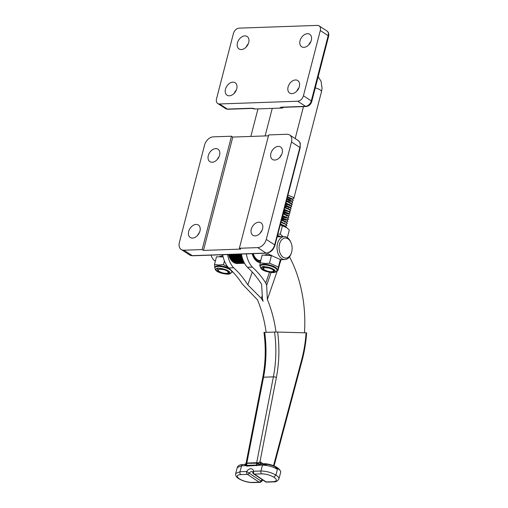 <?xml version="1.0" encoding="UTF-8"?>
<svg xmlns="http://www.w3.org/2000/svg" width="508" height="508" viewBox="0 0 508 508"><rect width="100%" height="100%" fill="white"/><g stroke="black" fill="none" stroke-linecap="round" stroke-linejoin="round"><path stroke-width="0.76" d="M215.697 148.596A7.429 5.131 123 0 1 217.97 149.193A7.429 5.131 123 0 1 219.031 156.756A7.429 5.131 123 0 1 212.16 162.255A7.429 5.131 123 0 1 209.887 161.658A7.429 5.131 123 0 1 208.826 154.095A7.429 5.131 123 0 1 215.697 148.596M196.082 224.428A7.429 5.131 123 0 1 198.361 225.025A7.429 5.131 123 0 1 199.415 232.588A7.429 5.131 123 0 1 192.551 238.081A7.429 5.131 123 0 1 190.271 237.49A7.429 5.131 123 0 1 189.217 229.927A7.429 5.131 123 0 1 196.082 224.428M278.301 146.399A7.429 5.131 123 0 1 280.575 146.99A7.429 5.131 123 0 1 281.635 154.559A7.429 5.131 123 0 1 274.764 160.052A7.429 5.131 123 0 1 272.491 159.461A7.429 5.131 123 0 1 271.431 151.892A7.429 5.131 123 0 1 278.301 146.399M258.686 222.231A7.429 5.131 123 0 1 260.966 222.821A7.429 5.131 123 0 1 262.02 230.384A7.429 5.131 123 0 1 255.156 235.883A7.429 5.131 123 0 1 252.876 235.287A7.429 5.131 123 0 1 251.822 227.724A7.429 5.131 123 0 1 258.686 222.231M268.688 134.912L239.376 248.26L257.651 247.618A8.655 5.982 123 0 0 266.275 239.433L291.478 141.992A8.655 5.982 123 0 0 289.617 134.963A8.655 5.982 123 0 0 286.969 134.271L268.688 134.912M260.229 233.159A7.429 5.131 123 0 1 262.014 230.403M279.838 157.328A7.429 5.131 123 0 1 281.623 154.572M197.625 235.356A7.429 5.131 123 0 1 199.409 232.601M217.234 159.525A7.429 5.131 123 0 1 219.018 156.775M231.477 136.22L202.165 249.568L183.883 250.209A8.655 5.982 123 0 1 181.229 249.517A8.655 5.982 123 0 1 179.375 242.487L204.572 145.047A8.655 5.982 123 0 1 213.195 136.862L231.477 136.22L232.791 137.071L268.453 135.82M202.165 249.568L203.473 250.419L240.684 249.111L239.376 248.26M232.791 137.071L203.473 250.419M252.597 253.67A13.068 8.503 88 0 0 260.35 261.969M240.24 263.011A13.703 8.922 88 0 0 240.278 263.023L244.323 262.884M239.643 262.801A13.703 8.922 88 0 0 239.732 262.833L244.215 262.674M239.071 262.534A13.703 8.922 88 0 0 239.185 262.592L244.081 262.42M238.525 262.217A13.703 8.922 88 0 0 238.652 262.299L243.929 262.109M237.992 261.849A13.703 8.922 88 0 0 238.131 261.95L243.764 261.753M237.477 261.436A13.703 8.922 88 0 0 237.585 261.518A13.703 8.922 88 0 0 237.623 261.556L243.573 261.347M236.988 260.972A13.703 8.922 88 0 0 237.134 261.118L243.376 260.896M236.512 260.464A13.703 8.922 88 0 0 236.665 260.629L243.173 260.401M236.061 259.912A13.703 8.922 88 0 0 236.214 260.102L242.964 259.861M235.636 259.321A13.703 8.922 88 0 0 235.782 259.531L242.754 259.283M235.236 258.686A13.703 8.922 88 0 0 235.375 258.915L242.538 258.667M234.855 258.02A13.703 8.922 88 0 0 234.994 258.267L242.335 258.013M234.512 257.321A13.703 8.922 88 0 0 234.632 257.588L242.132 257.321M234.188 256.591A13.703 8.922 88 0 0 234.309 256.877L241.941 256.603M233.902 255.835A13.703 8.922 88 0 0 234.01 256.134L241.764 255.861M233.642 255.054A13.703 8.922 88 0 0 233.744 255.365L241.598 255.086M233.445 254.343A13.703 8.922 88 0 0 233.502 254.571L241.446 254.292M260.598 261.036A12.116 7.887 -92 0 1 253.892 255.391A12.116 7.887 -92 0 1 253.257 253.644M253.841 255.283A11.684 7.607 88 0 0 260.509 260.61A11.684 7.607 88 0 0 260.706 260.598M244.481 263.176L236.277 263.462M244.45 263.112L235.972 263.411M244.519 263.246L236.842 263.512M244.5 263.214L236.537 263.493M241.535 254.775L228.721 255.226M241.459 254.337L228.594 254.787M241.7 255.562L228.975 256.007M241.611 255.137L228.835 255.588M241.871 256.324L229.267 256.769M241.776 255.911L229.102 256.356M242.062 257.054L229.578 257.499M241.96 256.661L229.406 257.105M242.259 257.759L229.927 258.197M242.151 257.385L229.737 257.816M242.468 258.432L230.302 258.864M242.354 258.07L230.092 258.502M242.678 259.074L230.696 259.493M242.564 258.731L230.48 259.156M242.894 259.671L231.121 260.083M242.773 259.353L230.886 259.766M243.103 260.229L231.565 260.636M242.989 259.931L231.324 260.344M243.313 260.75L232.035 261.144M243.205 260.471L231.775 260.871M243.516 261.22L232.518 261.607M243.408 260.966L232.251 261.36M243.713 261.645L233.02 262.026M243.611 261.423L232.747 261.804M243.891 262.026L233.54 262.395M243.796 261.83L233.255 262.198M244.056 262.357L234.067 262.712M243.967 262.185L233.782 262.541M244.196 262.642L234.607 262.979M244.119 262.496L234.315 262.839M244.316 262.871L235.16 263.188M244.253 262.75L234.861 263.081M244.411 263.049L235.718 263.354M244.367 262.96L235.414 263.271M264.198 269.735A5.41 1.702 -165.5 0 0 273.101 271.418A5.41 1.702 -165.5 0 0 272.409 269.45A5.41 1.702 -165.5 0 0 269.005 268.014L265.398 267.678L263.068 268.218A5.41 1.702 -165.5 0 0 263.22 268.859A5.41 1.702 -165.5 0 0 264.198 269.735M273.101 271.418L273.602 271.158L273.19 269.646L269.005 268.014M287.941 195.167L293.256 197.345L293.834 198.38L292.487 199.053M293.306 200.381L291.84 198.647L287.445 197.085M287.401 197.263L292.716 199.441L293.294 200.476L291.948 201.149M292.76 202.476L291.294 200.736L286.899 199.18M286.855 199.352L292.17 201.536L292.748 202.571L291.401 203.244M285.54 204.432L290.335 205.2M290.639 205.181L292.252 204.483L291.675 203.454L286.36 201.27M286.315 201.447L291.63 203.632L292.208 204.661L290.862 205.334M285.001 206.527L289.789 207.296M290.1 207.277L291.713 206.578L291.128 205.549L285.82 203.365M285.775 203.543L291.084 205.721L291.662 206.756L290.316 207.429M291.135 208.763L289.668 207.023L285.28 205.461M285.229 205.638L290.544 207.816L291.122 208.851L289.776 209.525M283.921 210.712L288.353 211.48M289.02 211.468L290.627 210.769L290.043 209.734L284.734 207.556M284.69 207.734L289.998 209.912L290.576 210.947L289.236 211.62M283.375 212.808L288.163 213.576M288.468 213.563L290.081 212.858L289.503 211.83L284.194 209.652M284.15 209.823L289.458 212.007L290.036 213.036L288.69 213.709M288.423 213.735L283.331 212.985M289.509 215.043L288.042 213.303L283.654 211.741M283.604 211.919L288.912 214.103L289.49 215.132L288.15 215.805M288.963 217.138L287.496 215.398L283.108 213.836M283.064 214.014L288.373 216.192L288.95 217.227L287.604 217.9M287.337 217.926L282.245 217.176M281.75 219.094L286.537 219.856M286.842 219.843L288.455 219.145L287.877 218.11L282.569 215.932M282.524 216.11L287.826 218.288L288.411 219.323L287.064 219.996M285.972 220.034L281.705 219.266M287.877 221.323L286.41 219.583L282.029 218.027M281.984 218.205L287.287 220.383L287.865 221.412L286.518 222.085M287.337 223.418L285.871 221.679L281.489 220.123M281.438 220.294L286.747 222.479L287.325 223.507L285.979 224.18M285.223 226.124L286.823 225.425L286.245 224.39L280.943 222.212M280.899 222.39L286.201 224.568L286.779 225.603L285.433 226.276M286.29 227.305L284.785 225.863L280.403 224.307M280.359 224.485L284.74 226.041L286.125 227.178M277.419 235.845L279.419 236.334M265.132 255.219L265.074 254.8M271.977 255.657L266.897 255.314M217.83 268.11L218.662 268.141M219.088 268.199L223.672 269.602A5.41 1.702 -165.5 0 1 227.787 273.012L228.917 272.364M223.672 269.602L220.015 269.272L217.754 269.811A5.41 1.702 -165.5 0 0 217.907 270.453A5.41 1.702 -165.5 0 0 226.27 273.317A5.41 1.702 -165.5 0 0 227.787 273.012M220.015 256.146L220.732 256.877M221.12 256.889L222.567 256.927M217.754 269.811L217.907 270.453M263.068 268.218L264.922 266.637L263.474 266.497M265.411 267.678L268.891 267.887L273.19 269.646M267.017 255.302L271.202 255.168M280.492 223.958L285.407 226.257M281.038 221.863L285.953 224.161M281.578 219.767L286.493 222.066M285.686 221.78L284.817 222.282M282.118 217.672L287.039 219.977M286.226 219.685L285.363 220.186L287.02 219.996M282.658 215.576L287.579 217.881M283.204 213.487L287.217 215.246M283.743 211.391L287.757 213.15M284.283 209.296L289.204 211.601M284.829 207.201L288.842 208.966M285.369 205.105L290.29 207.41L288.614 207.626L289.484 207.124M285.909 203.016L290.836 205.315L289.16 205.53L290.024 205.029M286.449 200.92L291.376 203.225L289.7 203.435L290.57 202.933M286.995 198.825L291.922 201.13M291.109 200.838L290.246 201.339L286.487 200.774M287.534 196.729L292.462 199.034M291.656 198.749L290.786 199.25L287.033 198.679M220.015 269.272L219.011 269.31M223.095 256.705L220.77 256.915M221.469 268.548L218.142 268.065C216.332 268.294 215.621 268.884 216.027 269.824A7.214 2.273 -165.5 0 0 226.657 274.028A7.214 2.273 -165.5 0 0 229.483 271.812A7.214 2.273 -165.5 0 0 221.469 268.548C225.381 269.392 227.813 270.561 228.765 272.04A6.134 1.93 14.5 0 1 228.924 272.72A6.134 1.93 14.5 0 1 226.111 273.602A6.134 1.93 14.5 0 1 223.437 273.272L218.973 271.399L217.208 269.062L218.415 268.122M223.145 256.94L216.491 256.762L214.497 264.446L218.865 265.005L223.241 264.554L227.87 266.986M214.916 267.887A10.681 3.365 14.5 0 1 214.814 267.805L214.535 264.427M229.343 268.529A8.655 2.73 -165.5 0 0 219.1 265.779A8.655 2.73 -165.5 0 0 215.125 267.024L214.954 267.684A8.655 2.73 14.5 0 1 218.929 266.446A8.655 2.73 14.5 0 1 227.73 268.484A8.655 2.73 14.5 0 1 231.712 272.028L231.883 271.367A8.655 2.73 -165.5 0 0 231.896 270.98M216.027 269.824C217.113 271.323 219.583 272.472 223.437 273.272M232.994 272.078L231.673 272.155M223.456 264.687L224.422 260.966M228.937 272.663L227.127 273.221M227.654 273.075L228.34 273.088M265.455 481.762A2.165 2.165 0 0 0 266.732 482.124A2.165 1.41 88 0 1 266.129 481.94L254.362 474.116A2.165 1.486 123.6 0 1 253.689 473.939L265.455 481.762A2.165 1.486 -56.4 0 0 266.129 481.94L272.79 481.705A9.735 3.124 -165.1 0 0 273.774 477.209L275.888 475.132L277.425 469.348C274.301 467.404 270.453 466.09 265.887 465.411L262.509 465.042L265.551 463.702L266.967 463.988L264.541 464.026L262.566 464.833L258.331 464.985A2.165 1.41 88 0 0 258.229 465.347L246.64 466.096L244.996 465.061L244.996 464.471M244.996 465.061A2.165 1.791 -14.5 0 0 246.069 463.639L246.742 465.372L256.591 465.03L256.635 463.226L246.069 463.328A2.165 0.552 11 0 1 246.069 463.302A2.165 0.552 11 0 1 246.844 463.042L256.692 462.693A2.165 0.552 11 0 1 258.445 462.896A2.165 0.591 -121 0 0 259.651 464.236L261.074 463.861A2.165 1.613 -74.8 0 1 261.048 463.855L261.099 463.861M259.651 464.236L257.378 465.379M262.522 464.985L258.229 465.347M252.736 472.408L252.495 471.837A2.883 1.988 -56.4 0 0 251.6 471.595A2.883 1.988 -56.4 0 0 249.218 473.177A2.165 1.486 123.6 0 1 247.434 474.358L240.773 474.593C236.639 474.98 236.144 476.377 239.287 478.771L238.614 478.593C236.309 477.133 235.337 475.425 235.693 473.469L239.992 471.741L246.653 471.507A5.048 3.473 123.6 0 1 250.819 468.744A5.048 3.473 123.6 0 1 253.581 471.265A2.165 1.232 172.6 0 0 252.736 472.408A2.165 2.165 0 0 0 253.689 473.939A2.165 1.486 123.6 0 1 253.581 473.856M239.287 478.771A9.735 3.124 -165.1 0 0 252.546 482.416L259.207 482.181L247.434 474.358A2.165 1.41 88 0 1 247.313 474.262A2.165 1.41 88 0 1 246.653 471.507L261.55 481.381L262.852 480.035M273.774 477.209C270.142 475.043 266.116 473.932 261.703 473.856L254.362 474.116A2.165 1.41 88 0 1 254.235 474.021A2.165 1.41 88 0 1 253.581 471.265L260.921 471.005C266.37 471.094 271.355 472.465 275.888 475.132A11.9 3.823 14.9 0 1 278.936 478.873L280.689 472.269A11.9 3.823 -165.1 0 0 280.34 470.833A11.9 3.823 -165.1 0 0 275.425 467.373L277.425 469.348M264.49 332.505C263.716 332.48 263.785 332.448 264.7 332.41A91.605 59.627 -92 0 1 263.538 377.209L246.844 463.042A2.165 1.41 -92 0 0 246.786 463.575L246.742 465.372A2.165 1.41 -92 0 1 246.64 466.096M274.549 332.061L277.628 332.041A93.77 61.036 -92 0 1 276.384 377.482A2.165 0.552 -169 0 0 273.387 376.86A91.605 59.627 88 0 0 274.549 332.061L264.7 332.41M273.526 465.677L301.701 359.658A100.984 65.729 88 0 0 306.089 332.835L277.628 332.041M306.089 332.835C306.857 332.861 306.781 332.892 305.867 332.93M263.957 332.467C265.989 347.739 265.589 362.744 262.763 377.469A2.165 0.552 11 0 1 263.538 377.209L273.387 376.86L256.692 462.693A2.165 1.41 -92 0 0 256.635 463.226L257.95 463.22L259.975 461.823A2.165 1.613 -74.8 0 0 261.048 463.855L261.048 463.855M222.695 254.718A22.358 14.554 88 0 0 228.714 267.964A93.77 61.036 -92 0 1 242.126 283.826L257.512 299.879A93.77 61.036 -92 0 1 266.122 332.359M228.714 267.964L233.642 267.786A93.77 61.036 -92 0 1 247.821 284.874L261.29 298.348L263.081 301.295L262.42 298.31L261.614 284.391A93.77 61.036 -92 0 0 247.428 267.303L252.355 267.132A93.77 61.036 -92 0 1 265.767 283L269.481 272.25M271.101 272.478L266.656 285.337L265.767 283M266.656 285.337L267.36 299.529A93.77 61.036 -92 0 1 275.977 332.035M304.457 332.791A100.984 65.729 88 0 0 289.503 256.832M227.616 254.546A22.358 14.554 88 0 0 233.642 267.786M252.26 272.047L247.821 284.874M281.146 259.671L279.749 263.722M277.393 270.529L267.36 299.529M252.159 253.683A13.703 8.922 88 0 0 256.299 260.864A13.703 8.922 88 0 0 260.191 262.598M246.336 253.892A22.358 14.554 88 0 0 252.355 267.132M241.408 254.064A22.358 14.554 88 0 0 247.428 267.303M256.496 465.753A2.165 1.41 -92 0 0 256.591 465.03L257.95 463.22L258.909 464.572M246.05 463.417A2.165 1.892 15.1 0 1 246.031 463.506L246.031 463.506A2.165 1.892 15.1 0 1 244.742 464.763M246.348 464.903A2.165 1.518 -35.3 0 1 245.834 465.652L241.573 465.798L237.274 467.525C237.725 465.722 239.573 464.712 242.805 464.509A2.165 1.41 88 0 0 241.573 465.798L239.992 471.741A2.165 1.41 88 0 0 240.646 474.497A2.165 1.41 88 0 0 240.773 474.593M257.004 464.718L257.302 465.347M262.528 464.96L266.668 464.274C270.904 464.947 274.46 466.179 277.336 467.976L277.139 467.639C274.384 465.906 270.954 464.718 266.859 464.077L266.967 463.988M277.336 467.976L275.425 467.373M265.887 465.411L266.859 464.077M276.46 467.277L277.139 467.639L276.46 467.277M277.457 235.699A7.576 2.388 14.5 0 1 280.422 236.741M287.357 237.617L289.312 230.061L286.988 227.844L282.404 225.812L280.257 234.093L283.051 236.652M282.404 225.812L280.245 224.93M277.844 234.207L280.257 234.093M286.988 227.844L286.163 227.209A8.293 2.616 -165.5 0 0 280.327 224.612M281 236.722A8.293 2.616 -165.5 0 0 277.514 235.477M219.418 256.845L222.828 255.454M264.763 255.2L268.097 253.86L272.637 256.096M291.376 252.997A10.027 6.528 88 0 0 291.681 251.987A10.027 6.528 88 0 0 291.014 242.684A10.027 6.528 88 0 0 284.88 238.049A10.027 6.528 88 0 0 279.521 244.088A10.027 6.528 88 0 0 282.873 257.01A10.027 6.528 88 0 0 291.376 252.997L291.109 253.752A11.468 7.468 -92 0 1 284.912 259.537A11.468 7.468 -92 0 1 277.552 243.554A11.468 7.468 -92 0 1 284.105 236.614L277.158 236.861M211.03 255.13A11.468 7.468 88 0 0 211.55 256.546L211.239 255.816A10.027 6.528 -92 0 1 210.966 255.13M211.55 256.546A11.468 7.468 88 0 0 215.348 261.163M284.105 236.614A11.468 7.468 -92 0 1 290.697 241.954L291.014 242.684M263.862 266.459C261.912 266.624 261.061 267.164 261.303 268.072A7.214 2.273 -165.5 0 0 271.577 272.421A7.214 2.273 -165.5 0 0 274.949 270.396A7.214 2.273 -165.5 0 0 267.227 267.03C271.145 267.964 273.456 269.151 274.161 270.593A6.134 1.93 14.5 0 1 274.237 271.126A6.134 1.93 14.5 0 1 271.088 271.996A6.134 1.93 14.5 0 1 268.364 271.596L264.008 269.653L262.515 267.494L263.969 266.484M278.003 270.389L279.952 262.922L280.346 259.505L271.443 255.568L262.147 255.054L260.153 262.738L264.687 263.43L269.729 263.239L278.143 266.954L278.003 270.389A10.681 3.365 14.5 0 1 277.743 270.472L276.981 270.593M259.804 265.944L260.039 266.141A10.681 3.365 14.5 0 1 259.804 265.944L260.172 262.712M264.89 264.211A8.655 2.73 -165.5 0 0 260.439 265.43L260.267 266.097A8.655 2.73 14.5 0 1 264.719 264.871A8.655 2.73 14.5 0 1 273.272 266.992A8.655 2.73 14.5 0 1 277.025 270.44L277.197 269.773A8.655 2.73 -165.5 0 0 273.444 266.332A8.655 2.73 -165.5 0 0 264.89 264.211M261.303 268.072C262.147 269.538 264.497 270.713 268.364 271.596M267.227 267.03L264.909 266.63M269.45 263.252L271.443 255.568M278.359 267.189L280.346 259.505M274.25 271.082L272.32 271.653M272.79 269.354L273.177 269.386M272.917 271.501L273.641 271.52M244.843 35.89A7.429 5.131 123 0 1 247.117 36.487A7.429 5.131 123 0 1 248.177 44.05A7.429 5.131 123 0 1 241.313 49.549A7.429 5.131 123 0 1 239.033 48.952A7.429 5.131 123 0 1 237.973 41.389A7.429 5.131 123 0 1 244.843 35.89M232.874 82.163A7.429 5.131 123 0 1 235.153 82.753A7.429 5.131 123 0 1 236.207 90.316A7.429 5.131 123 0 1 229.343 95.815A7.429 5.131 123 0 1 227.07 95.218A7.429 5.131 123 0 1 226.009 87.655A7.429 5.131 123 0 1 232.874 82.163M307.448 33.693A7.429 5.131 123 0 1 309.721 34.29A7.429 5.131 123 0 1 310.782 41.853A7.429 5.131 123 0 1 303.917 47.346A7.429 5.131 123 0 1 301.638 46.755A7.429 5.131 123 0 1 300.577 39.192A7.429 5.131 123 0 1 307.448 33.693M295.478 79.959A7.429 5.131 123 0 1 297.758 80.556A7.429 5.131 123 0 1 298.812 88.119A7.429 5.131 123 0 1 291.948 93.618A7.429 5.131 123 0 1 289.674 93.021A7.429 5.131 123 0 1 288.614 85.458A7.429 5.131 123 0 1 295.478 79.959M296.812 91.116A7.429 5.131 123 0 1 298.926 87.852M308.781 44.85A7.429 5.131 123 0 1 310.896 41.586M234.207 93.313A7.429 5.131 123 0 1 236.322 90.056M246.177 47.047A7.429 5.131 123 0 1 248.291 43.783M233.394 33.604A5.772 3.988 123 0 1 239.147 28.143L317.29 25.4A5.772 3.988 123 0 1 319.062 25.864A5.772 3.988 123 0 1 320.3 30.55L303.428 95.771A5.772 3.988 123 0 1 297.682 101.232L219.532 103.975A5.772 3.988 123 0 1 217.767 103.518A5.772 3.988 123 0 1 216.529 98.825L233.394 33.604M281.362 108.077L282.391 108.02A1.441 1.092 -92.8 0 0 282.385 108.02L255.073 109.004M281.451 108.071L282.715 107.334M282.385 108.02A1.441 1.092 -92.8 0 0 283.267 107.315M266.275 239.433L274.676 244.881A1.441 0.451 14.5 0 1 274.98 245.281C273.456 249.942 270.612 252.571 266.446 253.181L192.678 255.778L189.63 254.965A8.655 5.982 -57 0 0 192.284 255.657L266.052 253.067A8.655 5.982 -57 0 0 274.676 244.881L299.879 147.441L291.478 141.992M274.98 245.281L300.177 147.841A1.441 0.451 14.5 0 0 299.879 147.441A8.655 5.982 -57 0 0 298.018 140.411L289.617 134.963M266.446 253.181A1.441 0.94 -92 0 1 266.052 253.067L257.651 247.618M192.678 255.778A1.441 0.94 -92 0 1 192.284 255.657L183.883 250.209M318.148 76.778L321.05 81.223L322.059 88.106L321.475 91.732A6.852 2.159 -165.5 0 0 320.04 89.827A6.852 2.159 -165.5 0 0 315.271 87.89M261.703 473.856A2.165 1.41 88 0 1 261.576 473.761A2.165 1.41 88 0 1 260.921 471.005L262.509 465.042M276.384 377.482L259.975 461.823A4.331 2.819 -92 0 1 260.623 462.121L263.131 463.791M262.344 295.3L261.29 298.348M252.546 482.416A2.165 1.41 88 0 0 253.149 482.6L259.81 482.365A2.165 1.41 88 0 1 259.207 482.181A2.165 1.486 -56.4 0 0 260.991 481A2.883 1.988 123.6 0 1 262.369 479.704M272.79 481.705A2.165 1.41 88 0 0 273.393 481.889L266.732 482.124M301.701 359.658A2.165 0.692 14.9 0 1 302.152 360.267C304.476 351.492 305.968 342.36 306.622 332.873M246.145 464.128A2.165 1.676 -23.2 0 1 245.281 465.29M260.623 462.121A2.165 1.486 -56.4 0 0 261.042 463.848M276.885 467.379L279.635 469.76A10.884 3.493 -165.1 0 0 277.139 467.639M280.276 108.121A4.331 1.359 14.5 0 1 281.807 107.175L305.556 106.337A5.772 3.988 -57 0 0 311.302 100.882L328.174 35.655L320.3 30.55M303.428 95.771L311.302 100.882A2.165 0.679 14.5 0 1 311.76 101.479L328.625 36.258A2.165 0.679 14.5 0 0 328.174 35.655A5.772 3.988 -57 0 0 326.936 30.969L319.062 25.864M281.807 107.175A2.165 1.41 88 0 0 282.397 107.347L306.146 106.515A2.165 1.41 88 0 1 305.556 106.337L297.682 101.232M255.314 109.004A4.331 1.359 14.5 0 0 251.162 108.248L227.406 109.087A2.165 1.41 88 0 0 227.997 109.258L225.641 108.623A5.772 3.988 -57 0 0 227.406 109.087L219.532 103.975M251.162 108.248A2.165 1.41 88 0 0 251.752 108.426L227.997 109.258M189.63 254.965L181.229 249.517M300.177 147.841L300.26 143.643C300.45 143.18 299.707 142.1 298.018 140.411M244.532 263.265L237.325 263.519M321.475 91.732L293.834 198.38M303.46 106.604L295.18 138.57M257.962 108.909L250.831 136.436M272.25 108.407L265.119 135.934M263.22 268.859L262.496 267.773M286.766 214.814L288.125 215.786M287.306 212.725L288.665 213.69M288.392 208.534L289.75 209.506M285.902 218.091L287.56 217.907M286.449 216.002L288.106 215.811M286.988 213.906L288.646 213.716M290.246 201.339L291.903 201.155M290.786 199.25L292.449 199.06M214.954 267.684C214.554 271.831 221.894 273.698 226.962 274.142C229.318 274.396 230.899 273.691 231.712 272.028M265.494 463.709L261.074 463.861M262.763 377.469L246.069 463.302A2.165 2.165 0 0 0 246.056 463.385L244.78 464.439L242.805 464.509M235.693 473.469L237.274 467.525M238.614 478.593C243.021 481.209 247.866 482.549 253.149 482.6M259.81 482.365A2.165 2.165 0 0 0 261.55 481.381M273.393 481.889C275.685 482.162 277.533 481.159 278.936 478.873M274.079 465.906L302.152 360.267M279.635 469.76L280.34 470.833M276.917 467.398C274.326 465.753 271.101 464.623 267.246 463.995L265.551 463.702M259.048 260.445L260.763 260.388M280.327 259.696L284.912 259.537M260.267 266.097C259.886 270.148 266.77 271.945 271.837 272.536C274.631 272.809 276.358 272.11 277.025 270.44M225.641 108.623L217.767 103.518M306.146 106.515C308.953 106.121 310.826 104.445 311.76 101.479M328.625 36.258C329.082 33.75 328.517 31.991 326.936 30.969M254.991 109.01L251.752 108.426"/></g></svg>
